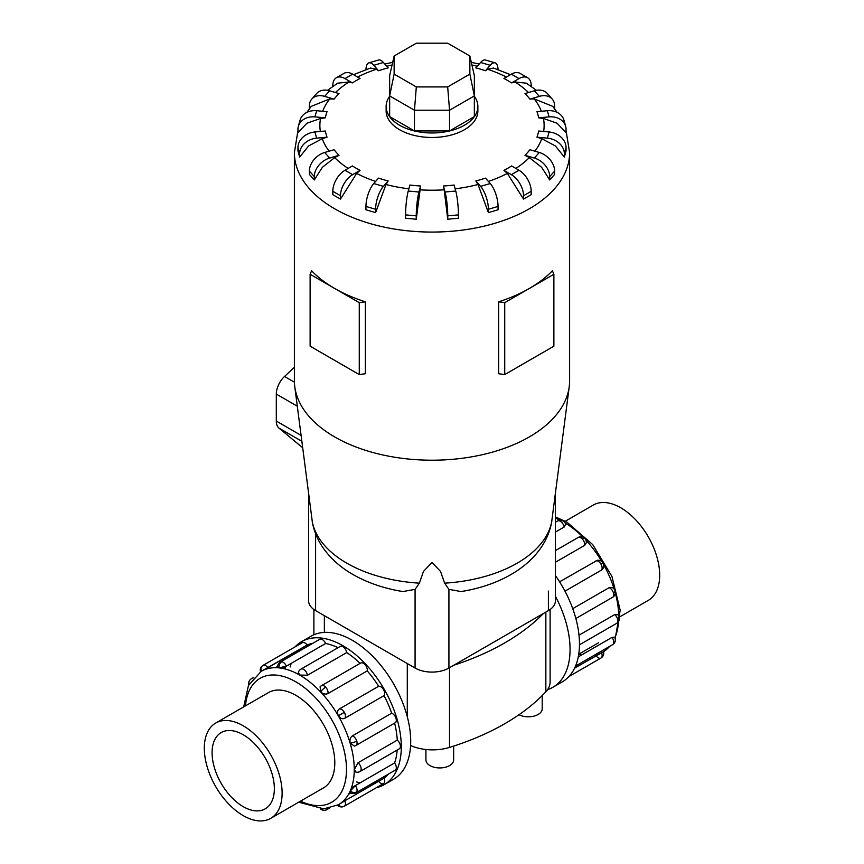 <?xml version="1.0" encoding="UTF-8"?>
<svg xmlns="http://www.w3.org/2000/svg" width="864" height="864" viewBox="0 0 864 864"><rect width="100%" height="100%" fill="white"/><g stroke="black" fill="none" stroke-linecap="round" stroke-linejoin="round"><path stroke-width="1.3" d="M453.643 746.096L453.643 759.931A13.867 8.003 180 0 1 445.09 767.329A13.867 8.003 180 0 1 429.98 765.59A13.867 8.003 180 0 1 425.92 759.931L425.92 749.509M565.283 521.23L593.266 505.073A55.015 31.763 60 0 1 620.784 507.794A55.015 31.763 60 0 1 656.726 556.276A55.015 31.763 60 0 1 648.292 600.372L620.309 616.529M243.216 815.627A55.015 31.763 -120 0 0 270.734 818.348A55.015 31.763 -120 0 0 279.158 774.263A55.015 31.763 -120 0 0 243.216 725.782A55.015 31.763 -120 0 0 215.708 723.049A55.015 31.763 -120 0 0 207.274 767.146A55.015 31.763 -120 0 0 243.216 815.627M243.216 734.746A44.032 25.423 60 0 1 271.987 773.55A44.032 25.423 60 0 1 265.237 808.834A44.032 25.423 60 0 1 243.216 806.663A44.032 25.423 60 0 1 214.456 767.848A44.032 25.423 60 0 1 221.206 732.564A44.032 25.423 60 0 1 243.216 734.746M572.735 608.666L609.098 587.682L612.133 587.509A5.508 5.508 0 0 1 615.125 590.954A5.508 1.717 163.4 0 1 613.451 592.877A5.508 3.175 60 0 1 612.608 597.294L575.845 618.516M578.275 656.888L612.014 637.405L614.617 637.135A5.508 5.508 0 0 1 614.866 642.157A5.508 4.147 -155.7 0 1 613.451 643.691A5.508 3.175 60 0 1 612.608 644.663L575.532 666.068M574.592 668.153L602.651 652.169M601.474 652.633A5.508 3.175 60 0 1 600.988 658.033L568.933 676.534L600.988 658.033A5.508 3.175 60 0 1 596.074 655.754M578.999 635.202L614.693 614.596L617.857 614.704A5.508 5.508 0 0 1 616.68 623.333L579.463 644.814M559.58 581.818L597.283 560.315A5.508 5.508 0 0 1 602.996 562.982L600.988 564.149A5.508 3.175 60 0 1 601.474 570.1L564.98 591.17M301.633 641.639L311.04 636.206A82.566 47.671 60 0 1 352.318 640.3A82.566 47.671 60 0 1 406.264 713.059A82.566 47.671 60 0 1 393.606 779.22L384.199 784.652A82.566 47.671 -120 0 0 396.857 718.492A82.566 47.671 -120 0 0 342.911 645.721A82.566 47.671 -120 0 0 301.633 641.639A82.566 47.671 -120 0 0 295.067 646.888M376.369 787.709A82.566 47.671 -120 0 0 384.199 784.652M356.497 781.92A77.069 44.496 -120 0 0 360.191 782.795M355.277 785.635L351.454 787.838M348.538 794.297L350.752 793.012M373.043 782.968A77.069 44.496 -120 0 0 378.648 781.283A5.508 3.175 60 0 0 383.562 783.551L344.315 806.209A5.508 3.175 -120 0 0 344.801 800.82L384.048 778.162A77.069 44.496 -120 0 0 388.325 774.144M344.725 800.863L340.913 803.066M338.364 804.762L344.801 800.82M350.222 791.132A5.508 4.147 24.3 0 0 356.778 791.878A5.508 3.175 -120 0 1 355.936 792.839A5.508 5.508 0 0 1 350.147 792.666L350.222 791.132L355.352 785.592L394.6 762.934A77.069 44.496 -120 0 0 397.192 750.049M358.031 762.782A5.508 3.175 -120 0 1 361.152 768.992A5.508 3.175 -120 0 1 360.018 771.52A5.508 5.508 0 0 1 355.817 772.06L354.37 769.457L358.031 762.782L397.278 740.124A77.069 44.496 -120 0 0 394.621 723.136M354.316 746.096A5.508 5.508 0 0 0 355.936 745.47A5.508 3.175 -120 0 1 355.352 745.697L354.316 746.096L350.222 742.975C349.52 739.854 350.255 737.478 352.426 735.858L391.673 713.2A77.069 44.496 -120 0 0 384.048 695.628L344.801 718.286C342.382 719.323 340.254 718.47 338.407 715.748C336.971 712.789 337.295 710.521 339.401 708.934L378.648 686.275A77.069 44.496 -120 0 0 367.243 670.885L327.996 693.544C325.512 694.613 323.093 694.062 320.728 691.891L320.08 686.794A5.508 5.508 0 0 1 321.43 685.703L360.677 663.044A5.508 3.175 60 0 1 364.91 664.513A5.508 3.175 60 0 1 367.243 670.885M360.115 663.368A77.069 44.496 -120 0 0 346.734 652.579L307.487 675.238L299.884 675.065L298.339 672.516A5.508 5.508 0 0 1 300.91 669.146L340.168 646.488A5.508 3.175 60 0 1 342.911 646.758A5.508 3.175 60 0 1 346.734 652.579M286.394 666.155L279.029 667.818L277.657 667.116A5.508 5.508 0 0 1 280.4 662.018L319.648 639.36A5.508 3.175 60 0 1 320.911 639.112A5.508 3.175 60 0 1 325.642 643.496L286.394 666.155A5.508 3.175 -120 0 0 281.664 661.77A5.508 3.175 -120 0 0 280.4 662.018M277.668 666.425L275.443 667.699M394.6 762.934A5.508 3.175 60 0 1 396.025 769.208A5.508 3.175 60 0 1 395.183 770.18L355.936 792.839M391.673 713.2A5.508 3.175 60 0 1 396.025 718.405A5.508 3.175 60 0 1 395.183 722.812L355.936 745.47A5.508 3.175 -120 0 0 356.778 741.064A5.508 3.175 -120 0 0 352.426 735.858M378.648 686.275A5.508 3.175 60 0 1 383.562 689.677A5.508 3.175 60 0 1 384.048 695.628M397.278 740.124A5.508 3.175 60 0 1 400.41 746.334A5.508 3.175 60 0 1 399.265 748.85L360.018 771.52M261.349 671.252A5.508 4.493 -120 0 1 263.012 665.388L302.26 642.73A5.508 3.175 60 0 1 307.174 645.008L261.295 671.285M302.26 642.73L263.012 665.388A5.508 5.508 0 0 0 260.496 671.749M267.505 693.155A55.048 31.784 60 0 1 268.358 692.626A55.048 31.784 60 0 1 295.888 695.347A55.048 31.784 60 0 1 331.841 743.861A55.048 31.784 60 0 1 323.406 787.968A55.048 31.784 60 0 1 322.52 788.443M332.802 191.311A17.204 9.936 120 0 1 344.974 170.251L352.415 165.953A107.276 61.927 0 0 0 356.152 168.221A107.276 61.927 0 0 0 360.072 170.37L356.648 173.416L340.47 199.087L332.802 194.67L332.802 191.311L340.47 195.739A17.204 9.936 -60 0 1 352.631 174.668L360.072 170.37M365.947 206.431A17.204 6.372 106.4 0 1 373.756 183.535L378.54 178.114A107.276 61.927 0 0 0 388.184 180.954L385.992 184.507L375.602 212.62L365.947 209.779L365.947 206.431L375.602 209.272A17.204 6.372 -73.6 0 1 383.411 186.376L388.184 180.954M405.551 214.888A17.204 2.192 95.2 0 1 408.24 191.03L409.892 185.026A107.276 61.927 0 0 0 420.595 186.008L416.254 219.218L405.551 218.236L405.551 214.888L416.254 215.86A17.204 2.192 -84.8 0 1 418.943 192.013L420.595 186.008M444.172 189.832L443.405 186.008A107.276 61.927 0 0 0 454.108 185.026L455.76 191.03A17.204 2.192 -95.2 0 1 458.449 214.888L458.449 218.236L447.746 219.218L444.172 189.832A112.115 64.724 0 0 1 419.828 189.832M478.008 184.507L475.816 180.954A107.276 61.927 0 0 0 485.46 178.114L490.244 183.535A17.204 6.372 -106.4 0 1 498.053 206.431L498.053 209.779L488.398 212.62L478.008 184.507A112.115 64.724 0 0 1 455.155 188.816M507.352 173.416L503.928 170.37A107.276 61.927 0 0 0 511.585 165.953L519.026 170.251A17.204 9.936 -120 0 1 531.198 191.311L531.198 194.67L523.53 199.087L507.352 173.416A112.115 64.724 0 0 1 488.387 181.429M529.319 157.626L524.999 155.293A107.276 61.927 0 0 0 529.913 149.72L539.298 152.474A17.204 12.517 -138.6 0 1 554.623 171.029L554.623 174.377L549.709 179.96L541.609 167.26L529.319 157.626A112.115 64.724 0 0 1 515.884 168.437M541.76 138.694L536.965 137.192A107.276 61.927 0 0 0 538.661 131.015L549.061 131.965A17.204 13.867 -164.7 0 1 566.05 147.56L566.05 150.908L564.354 157.086L555.39 145.951L541.76 138.694A112.115 64.724 0 0 1 534.902 151.189M543.456 118.465L538.661 117.839A107.276 61.927 0 0 0 536.965 111.661L547.366 110.711A17.204 13.867 164.7 0 1 563.954 120.204L565.65 126.382A17.204 13.867 -15.3 0 1 566.05 129.384L566.05 132.732L557.086 123.228L543.456 118.465A112.115 64.724 0 0 1 543.64 131.468M557.096 112.352L552.722 106.337L534.244 98.917L529.913 99.133A107.276 61.927 0 0 0 524.999 93.56L534.373 90.796A17.204 12.517 138.6 0 1 547.279 93.463L552.193 99.036A17.204 12.517 -41.4 0 1 554.623 105.905L554.623 108.821M536.468 90.31L526.306 83.171L515.02 81.983L511.585 82.901A107.276 61.927 0 0 0 507.848 80.633A107.276 61.927 0 0 0 503.928 78.473L511.369 74.174A17.204 9.936 120 0 1 519.966 73.332L527.634 77.749A17.204 9.936 -60 0 1 531.198 85.622L531.198 86.411M389.653 96.314A45.868 26.482 0 0 0 386.132 106.499L386.132 110.992A45.868 26.482 0 0 0 399.568 129.719A45.868 26.482 0 0 0 449.55 135.464A45.868 26.482 0 0 0 477.868 110.992L477.868 106.499A45.868 26.482 0 0 0 474.347 96.314M504.738 302.659L504.738 374.576L498.636 373.723L498.636 301.806A137.614 79.456 0 0 0 529.308 288.479A137.614 79.456 0 0 0 552.409 270.767L553.878 274.288L529.308 288.479L504.738 302.659L498.636 301.806M297.95 130.658L294.386 152.615L294.386 380.754A137.614 79.456 0 0 0 294.764 386.662A137.614 79.456 0 0 0 334.692 436.936A137.614 79.456 0 0 0 479.898 455.242A137.614 79.456 0 0 0 569.236 386.662A137.614 79.456 0 0 0 569.614 380.754L569.614 152.615L566.05 130.658M365.364 301.806L359.262 302.659L334.692 288.479A137.614 79.456 0 0 0 365.364 301.806L365.364 373.723L359.262 374.576L310.122 346.194L310.122 274.288L311.591 270.767A137.614 79.456 0 0 0 334.692 288.479L310.122 274.288M402.916 591.548L415.076 589.367L419.375 583.157L423.457 571.45L432 562.432L440.543 571.45L444.625 583.157L448.924 589.367L461.084 591.548M551.578 522.623L569.236 386.662M386.132 106.499A45.868 26.482 0 0 0 399.568 125.226A45.868 26.482 0 0 0 449.55 130.961A45.868 26.482 0 0 0 477.868 106.499M308.599 493.841L308.599 600.847A23.933 13.813 0 0 0 315.608 610.61L415.076 668.045A23.933 13.813 0 0 0 448.924 668.045L548.392 610.61A23.933 13.813 0 0 0 555.401 600.847L555.401 493.841M394.135 74.12L394.135 56.009L416.318 43.2L447.682 43.2L469.865 56.009L469.865 74.12L447.682 86.929L416.318 86.929L394.135 74.12L389.653 95.904L389.653 75.654L394.135 56.009M469.865 74.12L474.347 95.904L449.539 110.225L449.539 130.939L474.347 116.618L474.347 75.654L469.865 56.009M449.539 130.939L414.461 130.939L414.461 110.225L449.539 110.225L447.682 86.929M414.461 130.939L389.653 116.618L389.653 95.904L414.461 110.225L416.318 86.929M294.386 367.243L284.515 376.477A16.513 9.536 120 0 0 276.307 394.092L276.307 421.06A16.513 9.536 120 0 0 278.964 428.09L302.648 447.725M359.262 302.659L359.262 374.576M504.738 374.576L553.878 346.194L553.878 274.288M334.681 157.626L322.391 167.26L314.291 179.96L314.291 176.602A17.204 12.517 -41.4 0 1 329.627 158.047L339.001 155.293L334.681 157.626A112.115 64.724 0 0 0 348.116 168.437M314.291 179.96L309.377 174.377L309.377 171.029A17.204 12.517 138.6 0 1 324.702 152.474L334.087 149.72A107.276 61.927 0 0 0 339.001 155.293M322.24 138.694L308.61 145.951L299.646 157.086L297.95 150.908L297.95 147.56L299.646 153.738A17.204 13.867 -15.3 0 1 316.634 138.143L327.035 137.192L322.24 138.694A112.115 64.724 0 0 0 329.098 151.189M320.544 118.465L306.914 123.228L297.95 132.732L297.95 129.384A17.204 13.867 15.3 0 1 298.35 126.382A17.204 13.867 15.3 0 1 314.939 116.888L325.339 117.839L320.544 118.465A112.115 64.724 0 0 0 320.36 131.468M309.377 108.821L309.377 105.905A17.204 12.517 41.4 0 1 311.807 99.036A17.204 12.517 41.4 0 1 324.702 96.368L334.087 99.133L329.756 98.917L311.278 106.337L306.904 112.352M332.802 86.411L332.802 85.622A17.204 9.936 60 0 1 336.366 77.749A17.204 9.936 60 0 1 344.974 78.602L352.415 82.901L348.98 81.983L337.694 83.171L327.532 90.31M365.958 69.606A17.204 6.372 73.6 0 1 368.896 62.856A17.204 6.372 73.6 0 1 373.756 65.318L378.54 70.729L376.337 69.293L370.526 68.04L353.495 74.671M510.505 74.671L493.474 68.04L487.663 69.293L485.46 70.729A107.276 61.927 0 0 0 475.816 67.889L480.589 62.478A17.204 6.372 106.4 0 1 485.449 60.016L495.104 62.856A17.204 6.372 -73.6 0 1 498.042 69.606M299.646 157.086L299.646 153.738M297.95 147.56A17.204 13.867 164.7 0 1 314.939 131.965L325.339 131.015A107.276 61.927 0 0 0 327.035 137.192M298.35 126.382L300.046 120.204A17.204 13.867 -164.7 0 1 316.634 110.711L327.035 111.661A107.276 61.927 0 0 0 325.339 117.839M311.807 99.036L316.721 93.463A17.204 12.517 -138.6 0 1 329.627 90.796L339.001 93.56A107.276 61.927 0 0 0 334.087 99.133M336.366 77.749L344.034 73.332A17.204 9.936 -120 0 1 352.631 74.174L360.072 78.473A107.276 61.927 0 0 0 352.415 82.901M368.896 62.856L378.551 60.016A17.204 6.372 -106.4 0 1 383.411 62.478L388.184 67.889A107.276 61.927 0 0 0 378.54 70.729M485.46 70.729L490.244 65.318A17.204 6.372 -73.6 0 1 495.104 62.856M511.585 82.901L519.026 78.602A17.204 9.936 -60 0 1 527.634 77.749M529.913 99.133L539.298 96.368A17.204 12.517 -41.4 0 1 552.193 99.036M538.661 117.839L549.061 116.888A17.204 13.867 -15.3 0 1 565.65 126.382M536.965 137.192L547.366 138.143A17.204 13.867 15.3 0 1 564.354 153.738L564.354 157.086M524.999 155.293L534.373 158.047A17.204 12.517 41.4 0 1 549.709 176.602L549.709 179.96M503.928 170.37L511.369 174.668A17.204 9.936 60 0 1 523.53 195.739L523.53 199.087M475.816 180.954L480.589 186.376A17.204 6.372 73.6 0 1 488.398 209.272L488.398 212.62M443.405 186.008L445.057 192.013A17.204 2.192 84.8 0 1 447.746 215.86L447.746 219.218M416.254 219.218L416.254 215.86M375.602 212.62L375.602 209.272M340.47 199.087L340.47 195.739M294.764 386.662L312.422 522.623M543.488 613.44A236.153 136.339 180 0 1 453.827 665.215M264.038 669.913L301.774 648.13A77.069 44.496 -120 0 0 297.508 652.147M384.048 778.162A5.508 3.175 60 0 1 383.562 783.551L344.315 806.209A5.508 4.493 60 0 1 338.407 804.73M282.496 668.401L291.233 663.358A77.069 44.496 -120 0 0 290.142 666.997M338.094 647.687A77.069 44.496 -120 0 0 325.642 643.496M312.79 643.313A77.069 44.496 -120 0 0 307.174 645.008M285.736 666.49A82.566 47.671 -120 0 0 285.293 669.028M602.996 562.982A5.508 5.508 0 0 1 602.456 569.268L601.474 570.1M564.149 527.051A5.508 3.175 60 0 0 560.336 521.23A5.508 3.175 60 0 0 557.582 520.96A5.508 5.508 0 0 1 565.639 524.254L564.149 527.051L555.401 532.105M584.842 538.499A5.508 5.508 0 0 0 578.092 537.516A5.508 3.175 60 0 1 582.336 538.985A5.508 1.717 136.6 0 1 584.842 538.499A5.508 5.508 0 0 1 586.321 542.808L584.658 545.357L555.401 562.259M555.401 575.543A82.566 47.671 60 0 1 562.367 681.782L552.96 687.215A82.566 47.671 -120 0 0 555.401 596.268M547.625 689.591A82.566 47.671 -120 0 0 552.96 687.215M542.203 695.574L542.203 708.804A13.867 8.003 180 0 1 533.941 716.126A13.867 8.003 180 0 1 519.005 714.722M410.594 745.502A35.78 20.66 0 0 0 449.518 747.414A236.153 136.339 0 0 0 545.854 691.794A35.78 20.66 0 0 0 550.109 682.02L550.109 609.509M578.707 654.394A77.069 44.496 -120 0 0 581.504 655.02M594.346 655.193A77.069 44.496 -120 0 0 599.962 653.508M610.157 646.067L603.504 651.672A77.069 44.496 -120 0 0 609.638 646.369M614.92 637.729A77.069 44.496 -120 0 0 618.559 621.54M618.71 615.838A77.069 44.496 -120 0 0 615.33 593.039M614.207 589.162A77.069 44.496 -120 0 0 603.634 564.656M601.862 561.6A77.069 44.496 -120 0 0 585.932 540.194M583.135 537.278A77.069 44.496 -120 0 0 565.088 522.958M560.066 520.236A77.069 44.496 -120 0 0 555.401 518.184M609.098 587.682A5.508 3.175 60 0 1 613.451 592.877M612.014 637.405A5.508 3.175 60 0 1 613.451 643.691M614.693 614.596A5.508 3.175 60 0 1 617.825 620.806A5.508 3.175 60 0 1 616.68 623.333M596.074 560.747A5.508 3.175 60 0 1 600.988 564.149M243.691 706.892L248.432 685.541L261.241 671.306A77.069 44.496 60 0 1 299.776 675.13A77.069 44.496 60 0 1 350.114 743.04A77.069 44.496 60 0 1 338.31 804.794L323.795 808.855L298.717 802.192M300.51 801.155A71.561 41.31 -120 0 0 346.432 766.8A71.561 41.31 -120 0 0 295.888 681.869A71.561 41.31 -120 0 0 245.495 705.856M279.029 667.818A5.508 4.147 -84.3 0 1 281.664 661.77M249.156 684.104A5.508 4.147 -155.7 0 1 249.134 681.264A5.508 5.508 0 0 0 248.789 684.806M252.828 678.542A5.508 3.175 -120 0 0 251.392 678.758A5.508 5.508 0 0 0 249.134 681.264M321.181 808.855A5.508 4.147 95.7 0 0 323.633 810.302A5.508 5.508 0 0 0 326.927 809.59A5.508 3.175 -120 0 0 327.845 808.456M350.222 742.975A5.508 1.717 -16.6 0 0 356.778 741.064M320.728 691.891A5.508 1.717 -43.4 0 1 325.663 687.172A5.508 3.175 -120 0 0 321.43 685.703M327.996 693.544A5.508 3.175 -120 0 0 325.663 687.172M307.487 675.238A5.508 3.175 -120 0 0 303.664 669.416A5.508 3.175 -120 0 0 300.91 669.146M338.407 715.748L344.315 712.336A5.508 3.175 -120 0 0 339.401 708.934M344.801 718.286A5.508 3.175 -120 0 0 344.315 712.336M267.926 667.667A5.508 3.175 -120 0 0 263.012 665.388M356.648 173.416A112.115 64.724 0 0 0 375.613 181.429M385.992 184.507A112.115 64.724 0 0 0 408.845 188.816M541.372 111.262A112.115 64.724 0 0 0 534.244 98.917M528.498 92.524A112.115 64.724 0 0 0 515.02 81.983M294.386 152.615A137.614 79.456 0 0 0 334.692 208.796A137.614 79.456 0 0 0 484.661 226.022A137.614 79.456 0 0 0 569.614 152.615M312.196 521.284A120.463 69.552 0 0 0 346.82 563.177A120.463 69.552 0 0 0 419.375 583.157M444.625 583.157A120.463 69.552 0 0 0 551.804 521.284M294.408 382.19L284.515 376.477M297.292 406.21L276.307 394.092M301.05 435.348L276.307 421.06M301.817 441.288L278.964 428.09M324.702 152.474L329.627 158.047M309.377 171.029L314.291 176.602M329.756 98.917A112.115 64.724 0 0 0 322.628 111.262M348.98 81.983A112.115 64.724 0 0 0 335.502 92.524M376.337 69.293A112.115 64.724 0 0 0 357.61 77.058M392.083 64.994A112.115 64.724 0 0 0 386.748 66.258M477.252 66.258A112.115 64.724 0 0 0 471.917 64.994M506.39 77.058A112.115 64.724 0 0 0 487.663 69.293M314.939 131.965L316.634 138.143M316.634 110.711L314.939 116.888M329.627 90.796L324.702 96.368M352.631 74.174L344.974 78.602M383.411 62.478L373.756 65.318M490.244 65.318L480.589 62.478M519.026 78.602L511.369 74.174M539.298 96.368L534.373 90.796M549.061 116.888L547.366 110.711M547.366 138.143L549.061 131.965M564.354 153.738L566.05 147.56M534.373 158.047L539.298 152.474M549.709 176.602L554.623 171.029M511.369 174.668L519.026 170.251M523.53 195.739L531.198 191.311M480.589 186.376L490.244 183.535M488.398 209.272L498.053 206.431M445.057 192.013L455.76 191.03M447.746 215.86L458.449 214.888M408.24 191.03L418.943 192.013M373.756 183.535L383.411 186.376M344.974 170.251L352.631 174.668M448.924 668.045L448.924 589.367M548.392 610.61L548.392 591.073M415.076 668.045L415.076 589.367M315.608 610.61L315.608 533.779M356.778 791.878A5.508 3.175 -120 0 0 355.352 785.592M582.336 538.985A5.508 3.175 60 0 1 584.658 545.357M545.854 612.079L545.854 691.794M449.518 667.699L449.518 747.414M407.29 663.552L407.29 716.742M324.367 615.665L324.367 632.383M324.259 787.439L270.734 818.348M555.401 516.91L566.978 522.18L592.726 544.59L611.939 576.407L620.201 610.243L615.211 638.626M578.092 537.516L555.401 550.616M557.582 520.96L555.401 522.223M600.988 658.033L600.988 658.033A5.508 5.508 0 0 0 603.482 651.618M598.644 642.73L578.74 654.221M251.392 678.758L253.843 677.354M320.404 808.823A5.508 5.508 0 0 0 323.633 810.302M337.554 805.216A5.508 5.508 0 0 0 344.315 806.209M312.412 522.623C314.118 531.371 317.477 539.482 322.488 546.944C330.134 558.112 340.297 567.302 352.976 574.517C367.718 582.908 384.394 588.589 403.002 591.559M384.782 64.033L392.688 62.338M471.312 62.338L479.218 64.033M551.588 522.623C544.104 560.455 505.354 584.561 460.998 591.559M326.927 809.59L329.378 808.175M612.608 644.663A5.508 5.508 0 0 0 614.866 642.157M612.608 597.294A5.508 5.508 0 0 0 615.125 590.954M269.244 692.15L215.708 723.049M313.891 609.509L313.891 634.77"/></g></svg>
